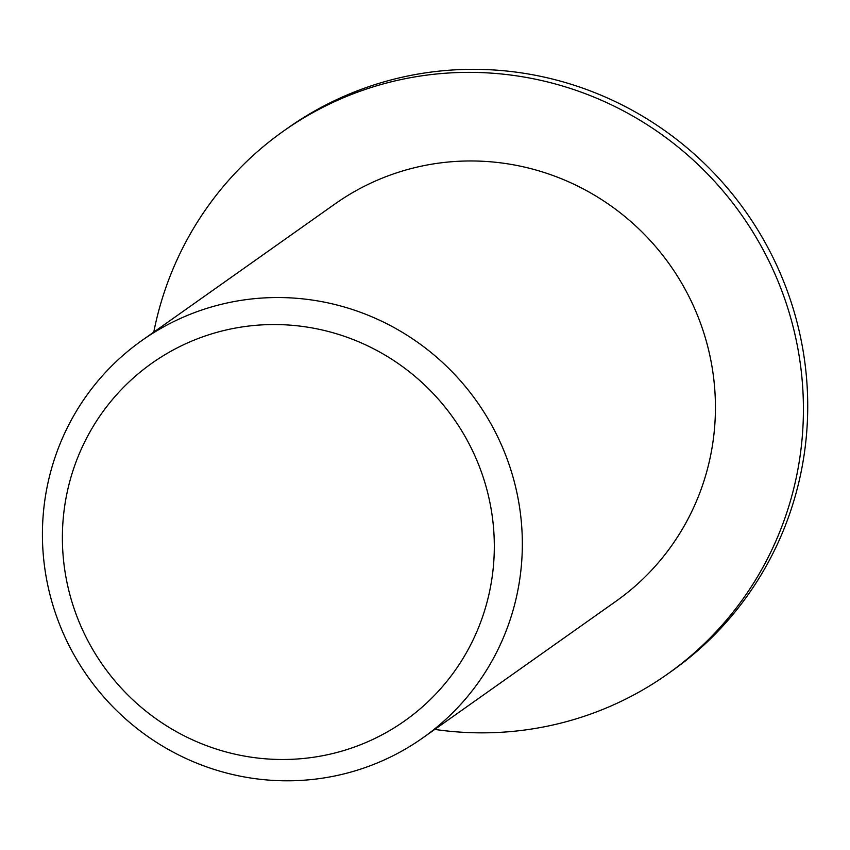 <?xml version="1.0" encoding="UTF-8"?>
<svg xmlns="http://www.w3.org/2000/svg" width="850" height="850" viewBox="0 0 850 850"><rect width="100%" height="100%" fill="white"/><g stroke="black" fill="none" stroke-linecap="round" stroke-linejoin="round"><path stroke-width="1.27" d="M367.699 741.753A218.981 214.434 54.7 0 1 63.399 516.662A218.981 214.434 54.7 0 1 403.952 367.646A218.981 214.434 54.7 0 1 367.699 741.753M381.65 761.101A243.312 238.266 -125.3 0 0 422.875 737.832A243.312 238.266 -125.3 0 0 476.903 401.593A243.312 238.266 -125.3 0 0 141.886 340.521A243.312 238.266 -125.3 0 0 74.864 656.338A243.312 238.266 -125.3 0 0 381.65 761.101M422.875 737.832L615.974 601.258A243.312 238.266 -125.3 0 0 670.002 265.03A243.312 238.266 -125.3 0 0 334.985 203.947L141.886 340.521M153.776 332.106A332.531 325.624 54.7 0 1 283.464 131.113A332.531 325.624 54.7 0 1 741.327 214.583A332.531 325.624 54.7 0 1 667.484 674.103A332.531 325.624 54.7 0 1 611.15 705.914A332.531 325.624 54.7 0 1 434.764 729.417M283.464 131.113L287.767 128.074A332.531 325.624 54.7 0 1 745.631 211.544A332.531 325.624 54.7 0 1 671.787 671.064L667.484 674.103"/></g></svg>
